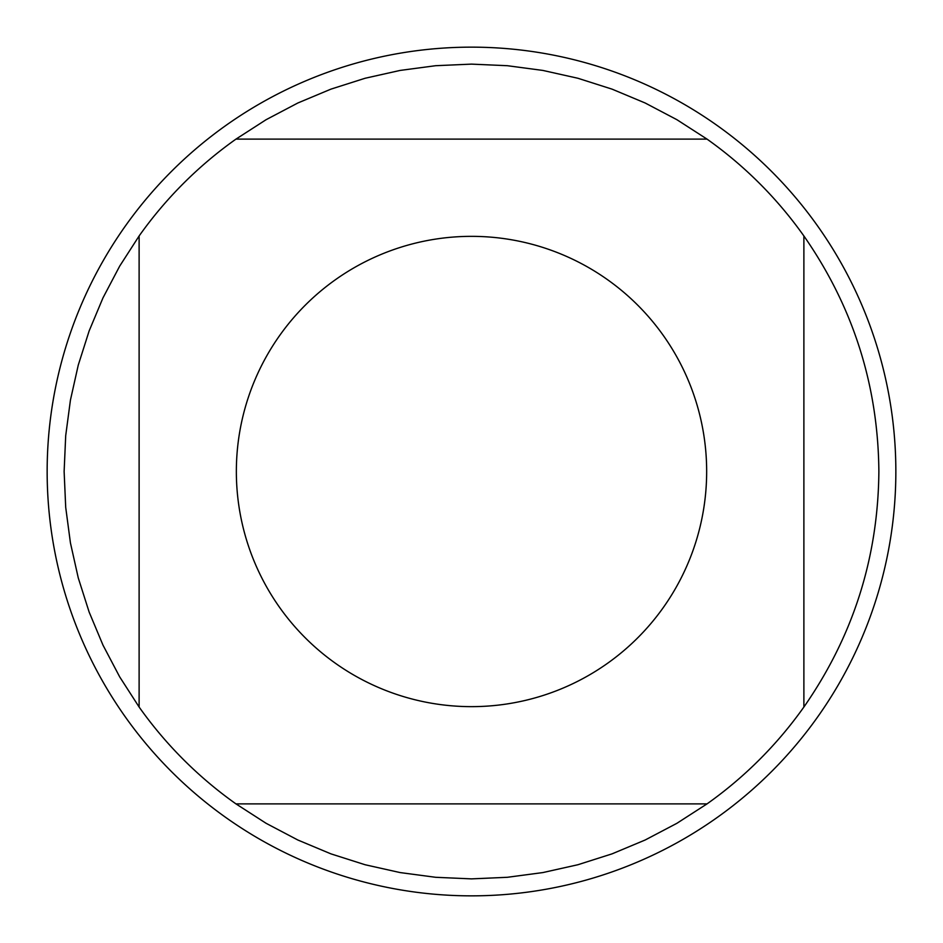 <?xml version="1.0" encoding="UTF-8"?>
<svg xmlns="http://www.w3.org/2000/svg" width="943" height="943" viewBox="0 0 943 943"><rect width="100%" height="100%" fill="white"/><g stroke="black" fill="none" stroke-linecap="round" stroke-linejoin="round"><path stroke-width="1.41" d="M895.85 471.5A424.35 424.35 0 0 1 471.5 895.85A424.35 424.35 0 0 1 47.15 471.5A424.35 424.35 0 0 1 471.5 47.15A424.35 424.35 0 0 1 895.85 471.5M706.661 471.5A235.161 235.161 0 0 0 400.162 247.431A235.161 235.161 0 0 0 279.635 607.457A235.161 235.161 0 0 0 706.661 471.5M707.038 139.116L676.885 119.69L645.142 102.987L612.054 89.137L577.882 78.257L542.885 70.43L507.334 65.704L471.5 64.124L435.666 65.704L400.115 70.43L365.118 78.257L330.946 89.137L297.858 102.987L266.115 119.69L235.962 139.116A407.376 407.376 0 0 0 139.116 235.962L119.69 266.115L102.987 297.858L89.137 330.946L78.257 365.118L70.43 400.115L65.704 435.666L64.124 471.5L65.704 507.334L70.43 542.885L78.257 577.882L89.137 612.054L102.987 645.142L119.69 676.885L139.116 707.038A407.376 407.376 0 0 0 235.962 803.884L266.115 823.31L297.858 840.013L330.946 853.863L365.118 864.743L400.115 872.57L435.666 877.296L471.5 878.876L507.334 877.296L542.885 872.57L577.882 864.743L612.054 853.863L645.142 840.013L676.885 823.31L707.038 803.884A407.376 407.376 0 0 0 803.884 707.038L803.884 235.962A407.376 407.376 0 0 0 707.038 139.116L235.962 139.116M139.116 235.962L139.116 707.038M235.962 803.884L707.038 803.884M803.884 707.038C853.144 636.242 878.133 557.737 878.876 471.5C878.133 385.263 853.144 306.758 803.884 235.962"/></g></svg>
